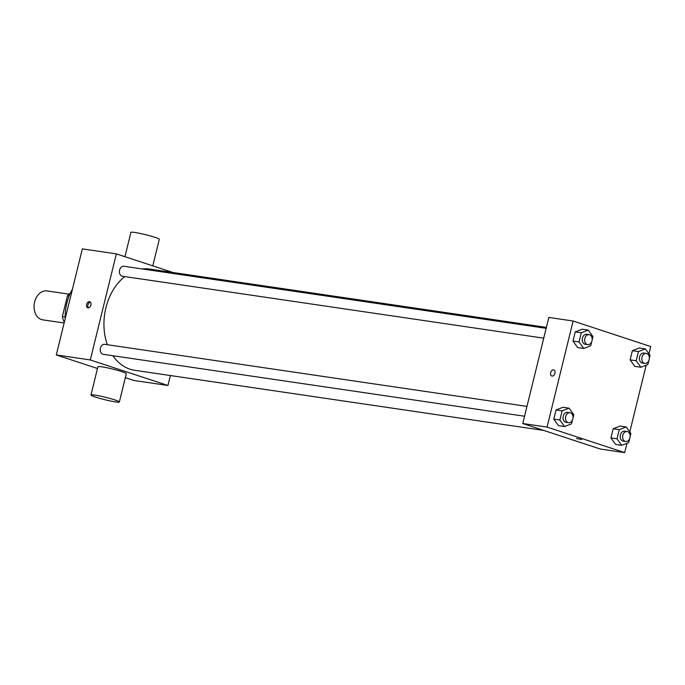 <?xml version="1.0" encoding="UTF-8"?>
<svg xmlns="http://www.w3.org/2000/svg" width="685" height="685" viewBox="0 0 685 685"><rect width="100%" height="100%" fill="white"/><g stroke="black" fill="none" stroke-linecap="round" stroke-linejoin="round"><path stroke-width="1.03" d="M69.065 294.165L47.085 290.937A14.616 10.823 98.4 0 0 34.25 303.823A14.616 10.823 98.4 0 0 42.83 319.861L64.133 322.986M65.203 317.001L62.352 316.581A19.634 14.539 98.4 0 0 64.322 322.224M62.352 316.581L67.447 295.834A19.634 14.539 98.4 0 1 70.384 293.094M69.099 296.074L67.447 295.834M65.229 318.534A42.025 31.116 -81.6 0 1 66.83 303.198A42.025 31.116 -81.6 0 1 72.439 289.181M97.475 368.496L56.29 354.95L82.337 248.878L116.356 253.878L172.98 272.502M170.377 375.543L167.936 385.484L133.917 380.483L125.329 377.658M90.874 305.082A3.194 2.132 108.2 0 1 87.748 307.805A3.194 2.132 108.2 0 1 86.73 304.106A3.194 2.132 108.2 0 1 89.752 301.734A3.194 2.132 108.2 0 1 90.874 305.082M167.936 385.484L90.3 359.95L56.29 354.95M90.3 359.95L116.356 253.878M543.736 338.167L122.427 276.235A5.043 3.733 -81.6 0 1 119.592 270.078A5.043 3.733 -81.6 0 1 123.899 266.259L546.15 328.329M526.971 406.393L104.719 344.324A5.043 3.733 98.4 0 0 100.293 348.776A5.043 3.733 98.4 0 0 103.255 354.308L524.556 416.232M107.357 344.718A51.161 37.889 -81.6 0 1 105.918 307.762A51.161 37.889 -81.6 0 1 124.713 276.577M142.223 268.957A51.161 37.889 -81.6 0 1 149.587 269.068L546.382 327.387M543.77 430.428L134.705 370.294A51.161 37.889 -81.6 0 1 112.888 355.72M90.968 395.014L97.912 366.732A14.616 1.25 13.8 0 1 112.408 369.001A14.616 1.25 13.8 0 1 126.305 373.702L119.353 401.992A14.616 1.25 -166.2 0 0 105.464 397.283A14.616 1.25 -166.2 0 0 90.968 395.014A14.616 1.25 -166.2 0 0 99.796 398.387A14.616 1.25 -166.2 0 0 115.517 401.907A14.616 1.25 -166.2 0 0 119.353 401.992M90.351 302.111A3.194 2.132 -71.8 0 0 88.031 304.534A3.194 2.132 -71.8 0 0 88.459 307.856M124.944 256.704L130.912 232.378A14.616 1.25 13.8 0 1 134.757 232.455A14.616 1.25 13.8 0 1 150.477 235.974A14.616 1.25 13.8 0 1 159.305 239.348L152.789 265.866M626.989 443.298L624.694 452.622L600.403 449.052L522.766 423.518L548.822 317.446L573.122 321.017L650.75 346.559L648.96 353.837M624.694 452.622L547.067 427.089L522.766 423.518M547.067 427.089L573.122 321.017M551.81 376.022A3.194 2.132 108.2 0 1 550.723 372.494A3.194 2.132 108.2 0 1 553.566 369.891A3.194 2.132 108.2 0 1 553.805 369.943A3.194 2.132 108.2 0 1 554.824 373.65A3.194 2.132 108.2 0 1 551.802 376.022A3.194 2.132 108.2 0 1 550.723 372.494A3.194 2.132 108.2 0 1 553.566 369.883A3.194 2.132 108.2 0 1 553.805 369.943M615.635 444.437L610.934 437.929L613.195 428.741L620.148 426.07L613.195 428.741L610.934 437.929L615.635 444.437L621.706 445.336L617.014 438.828L619.266 429.641L626.218 426.96L630.911 433.468L630.131 436.636M577.669 347.578L572.977 341.07L575.229 331.882L582.181 329.202L575.229 331.882L572.977 341.07L577.669 347.578L583.748 348.468L579.048 341.961L581.308 332.773L588.261 330.093L592.953 336.6L592.174 339.777M646.16 365.233L629.789 431.91M558.498 425.642L553.805 419.134L556.057 409.947L563.01 407.275L556.057 409.947L553.805 419.134L558.498 425.642L564.568 426.532L559.876 420.025L562.128 410.837L569.081 408.166L573.773 414.673L572.994 417.841M634.807 366.372L630.114 359.865L632.366 350.677L639.319 347.997L632.366 350.677L630.114 359.865L634.807 366.372L640.877 367.263L636.185 360.755L638.446 351.568L645.39 348.896L650.091 355.404L649.312 358.572M576.47 438.477L581.693 439.547L576.47 438.477M648.815 360.601L647.83 364.583L640.877 367.263M646.297 353.443L643.874 353.092A5.043 3.733 98.4 0 0 639.439 357.536A5.043 3.733 98.4 0 0 642.402 363.067L644.833 363.427A5.043 3.733 98.4 0 0 649.209 359.3A5.043 3.733 98.4 0 0 646.768 353.554A5.043 3.733 98.4 0 0 646.297 353.443A5.043 3.733 98.4 0 0 641.871 357.895A5.043 3.733 98.4 0 0 644.833 363.427M636.185 360.755L630.114 359.865M638.446 351.568L632.366 350.677M645.39 348.896L639.319 347.997M629.635 438.665L628.659 442.656L621.706 445.336M627.126 431.516L624.694 431.156A5.043 3.733 98.4 0 0 620.267 435.6A5.043 3.733 98.4 0 0 623.23 441.14L625.662 441.491A5.043 3.733 98.4 0 0 630.029 437.364A5.043 3.733 98.4 0 0 627.588 431.627A5.043 3.733 98.4 0 0 627.126 431.516A5.043 3.733 98.4 0 0 622.699 435.96A5.043 3.733 98.4 0 0 625.662 441.491M617.014 438.828L610.934 437.929M619.266 429.641L613.195 428.741M626.218 426.96L620.148 426.07M591.677 341.798L590.693 345.788L583.748 348.468M589.16 334.648L586.737 334.289A5.043 3.733 98.4 0 0 582.31 338.741A5.043 3.733 98.4 0 0 585.264 344.272L587.696 344.632A5.043 3.733 98.4 0 0 592.071 340.496A5.043 3.733 98.4 0 0 589.631 334.759A5.043 3.733 98.4 0 0 589.16 334.648A5.043 3.733 98.4 0 0 584.733 339.092A5.043 3.733 98.4 0 0 587.696 344.632M579.048 341.961L572.977 341.07M581.308 332.773L575.229 331.882M588.261 330.093L582.181 329.202M572.497 419.871L571.521 423.861L564.568 426.532M569.988 412.721L567.557 412.361A5.043 3.733 98.4 0 0 563.13 416.805A5.043 3.733 98.4 0 0 566.093 422.337L568.524 422.696A5.043 3.733 98.4 0 0 572.9 418.569A5.043 3.733 98.4 0 0 570.451 412.824A5.043 3.733 98.4 0 0 569.988 412.721A5.043 3.733 98.4 0 0 565.562 417.165A5.043 3.733 98.4 0 0 568.524 422.696M559.876 420.025L553.805 419.134M562.128 410.837L556.057 409.947M569.081 408.166L563.01 407.275"/></g></svg>
